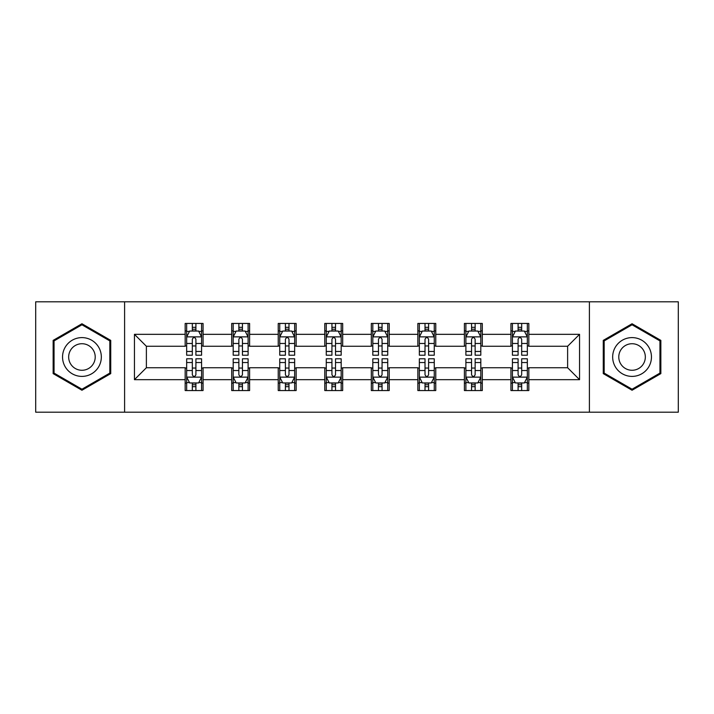 <?xml version="1.0" encoding="UTF-8"?>
<svg xmlns="http://www.w3.org/2000/svg" width="714" height="714" viewBox="0 0 714 714"><rect width="100%" height="100%" fill="white"/><g stroke="black" fill="none" stroke-linecap="round" stroke-linejoin="round"><path stroke-width="1.07" d="M589.398 412.192L678.3 412.192L678.3 301.808L589.398 301.808L589.398 412.192L124.602 412.192L124.602 301.808L35.7 301.808L35.7 412.192L124.602 412.192M589.398 301.808L124.602 301.808M528.833 334.331L528.833 323.442L510.938 323.442L510.938 334.331L482.298 334.331L482.298 323.442L464.395 323.442L464.395 334.331L435.763 334.331L435.763 323.442L417.86 323.442L417.86 334.331L389.219 334.331L389.219 323.442L371.316 323.442L371.316 334.331L342.684 334.331L342.684 323.442L324.781 323.442L324.781 334.331L296.14 334.331L296.14 323.442L278.237 323.442L278.237 334.331L249.605 334.331L249.605 323.442L231.702 323.442L231.702 334.331L203.062 334.331L203.062 323.442L185.167 323.442L185.167 334.331L134.446 334.331L134.446 379.669L146.379 367.737L185.167 367.737L185.167 390.558L203.062 390.558L203.062 367.737L231.702 367.737L231.702 390.558L249.605 390.558L249.605 367.737L278.237 367.737L278.237 390.558L296.14 390.558L296.14 367.737L324.781 367.737L324.781 390.558L342.684 390.558L342.684 367.737L371.316 367.737L371.316 390.558L389.219 390.558L389.219 367.737L417.86 367.737L417.86 390.558L435.763 390.558L435.763 367.737L464.395 367.737L464.395 390.558L482.298 390.558L482.298 367.737L510.938 367.737L510.938 390.558L528.833 390.558L528.833 367.737L567.621 367.737L567.621 346.263L528.833 346.263L528.833 334.331L579.554 334.331L579.554 379.669L528.833 379.669M510.938 379.669L482.298 379.669M464.395 379.669L435.763 379.669M417.86 379.669L389.219 379.669M371.316 379.669L342.684 379.669M324.781 379.669L296.14 379.669M278.237 379.669L249.605 379.669M231.702 379.669L203.062 379.669M185.167 379.669L134.446 379.669M510.938 334.331L510.938 346.263L482.298 346.263L482.298 334.331M464.395 334.331L464.395 346.263L435.763 346.263L435.763 334.331M417.86 334.331L417.86 346.263L389.219 346.263L389.219 334.331M371.316 334.331L371.316 346.263L342.684 346.263L342.684 334.331M324.781 334.331L324.781 346.263L296.14 346.263L296.14 334.331M278.237 334.331L278.237 346.263L249.605 346.263L249.605 334.331M231.702 334.331L231.702 346.263L203.062 346.263L203.062 334.331M185.167 334.331L185.167 346.263L146.379 346.263L134.446 334.331M146.379 346.263L146.379 367.737M579.554 379.669L567.621 367.737M567.621 346.263L579.554 334.331M185.167 330.894L186.657 330.894M192.325 330.894L195.904 330.894M201.571 330.894L203.062 330.894M185.167 345.96L186.657 345.96M192.325 345.96L195.904 345.96M201.571 345.96L203.062 345.96M185.167 368.04L186.657 368.04M192.325 368.04L195.904 368.04M201.571 368.04L203.062 368.04M185.167 383.106L186.657 383.106M192.325 383.106L195.904 383.106M201.571 383.106L203.062 383.106M231.702 368.04L233.192 368.04M238.86 368.04L242.439 368.04M248.106 368.04L249.605 368.04M231.702 383.106L233.192 383.106M238.86 383.106L242.439 383.106M248.106 383.106L249.605 383.106M231.702 330.894L233.192 330.894M238.86 330.894L242.439 330.894M248.106 330.894L249.605 330.894M231.702 345.96L233.192 345.96M238.86 345.96L242.439 345.96M248.106 345.96L249.605 345.96M278.237 368.04L279.736 368.04M285.404 368.04L288.983 368.04M294.65 368.04L296.14 368.04M278.237 383.106L279.736 383.106M285.404 383.106L288.983 383.106M294.65 383.106L296.14 383.106M278.237 330.894L279.736 330.894M285.404 330.894L288.983 330.894M294.65 330.894L296.14 330.894M278.237 345.96L279.736 345.96M285.404 345.96L288.983 345.96M294.65 345.96L296.14 345.96M324.781 368.04L326.271 368.04M331.939 368.04L335.518 368.04M341.185 368.04L342.684 368.04M324.781 383.106L326.271 383.106M331.939 383.106L335.518 383.106M341.185 383.106L342.684 383.106M324.781 330.894L326.271 330.894M331.939 330.894L335.518 330.894M341.185 330.894L342.684 330.894M324.781 345.96L326.271 345.96M331.939 345.96L335.518 345.96M341.185 345.96L342.684 345.96M371.316 368.04L372.815 368.04M378.482 368.04L382.061 368.04M387.729 368.04L389.219 368.04M371.316 383.106L372.815 383.106M378.482 383.106L382.061 383.106M387.729 383.106L389.219 383.106M371.316 330.894L372.815 330.894M378.482 330.894L382.061 330.894M387.729 330.894L389.219 330.894M371.316 345.96L372.815 345.96M378.482 345.96L382.061 345.96M387.729 345.96L389.219 345.96M417.86 368.04L419.35 368.04M425.017 368.04L428.596 368.04M434.264 368.04L435.763 368.04M417.86 383.106L419.35 383.106M425.017 383.106L428.596 383.106M434.264 383.106L435.763 383.106M417.86 330.894L419.35 330.894M425.017 330.894L428.596 330.894M434.264 330.894L435.763 330.894M417.86 345.96L419.35 345.96M425.017 345.96L428.596 345.96M434.264 345.96L435.763 345.96M464.395 368.04L465.894 368.04M471.561 368.04L475.14 368.04M480.808 368.04L482.298 368.04M464.395 383.106L465.894 383.106M471.561 383.106L475.14 383.106M480.808 383.106L482.298 383.106M464.395 330.894L465.894 330.894M471.561 330.894L475.14 330.894M480.808 330.894L482.298 330.894M464.395 345.96L465.894 345.96M471.561 345.96L475.14 345.96M480.808 345.96L482.298 345.96M510.938 368.04L512.429 368.04M518.096 368.04L521.675 368.04M527.343 368.04L528.833 368.04M510.938 383.106L512.429 383.106M518.096 383.106L521.675 383.106M527.343 383.106L528.833 383.106M510.938 330.894L512.429 330.894M518.096 330.894L521.675 330.894M527.343 330.894L528.833 330.894M510.938 345.96L512.429 345.96M518.096 345.96L521.675 345.96M527.343 345.96L528.833 345.96M81.94 390.246L110.732 373.618L110.732 340.382L81.94 323.754L53.148 340.382L53.148 373.618L81.94 390.246M660.852 340.382L632.06 323.754L603.268 340.382L603.268 373.618L632.06 390.246L660.852 373.618L660.852 340.382M195.904 327.315L192.325 327.315M201.571 351.466L195.904 351.466L195.904 355.206L201.571 355.206L201.571 337.008L198.59 331.046L189.638 331.046L186.657 337.008L186.657 355.206L192.325 355.206L192.325 351.466L186.657 351.466M186.657 337.008L186.657 323.442M201.571 337.008L201.571 323.442M192.325 331.046L192.325 323.442M195.904 323.442L195.904 331.046M195.904 351.466L195.904 339.248C194.708 336.954 193.521 336.954 192.325 339.248L192.325 351.466M192.325 386.685L195.904 386.685M186.657 362.533L192.325 362.533L192.325 358.794L186.657 358.794L186.657 376.992L189.638 382.954L198.59 382.954L201.571 376.992L201.571 358.794L195.904 358.794L195.904 362.533L201.571 362.533M201.571 376.992L201.571 390.558M186.657 376.992L186.657 390.558M195.904 382.954L195.904 390.558M192.325 390.558L192.325 382.954M192.325 362.533L192.325 374.752C193.512 377.046 194.708 377.046 195.904 374.752L195.904 362.533M98.737 366.693A19.394 19.394 0 0 0 91.633 340.203A19.394 19.394 0 0 0 65.144 347.307A19.394 19.394 0 0 0 72.248 373.797A19.394 19.394 0 0 0 98.737 366.693M93.436 363.64A13.271 13.271 0 0 0 88.581 345.505A13.271 13.271 0 0 0 70.445 350.36A13.271 13.271 0 0 0 75.3 368.495A13.271 13.271 0 0 0 93.436 363.64M54.05 373.101L54.05 340.899L81.94 324.79L109.831 340.899L109.831 373.101L81.94 389.21L54.05 373.101M632.06 337.606A19.394 19.394 0 0 0 612.666 357A19.394 19.394 0 0 0 632.06 376.394A19.394 19.394 0 0 0 651.454 357A19.394 19.394 0 0 0 632.06 337.606M632.06 343.729A13.271 13.271 0 0 0 618.779 357A13.271 13.271 0 0 0 632.06 370.271A13.271 13.271 0 0 0 645.331 357A13.271 13.271 0 0 0 632.06 343.729M659.95 373.101L632.06 389.21L604.169 373.101L604.169 340.899L632.06 324.79L659.95 340.899L659.95 373.101M242.439 327.315L238.86 327.315M248.106 351.466L242.439 351.466L242.439 355.206L248.106 355.206L248.106 337.008L245.125 331.046L236.173 331.046L233.192 337.008L233.192 355.206L238.86 355.206L238.86 351.466L233.192 351.466M233.192 337.008L233.192 323.442M248.106 337.008L248.106 323.442M238.86 331.046L238.86 323.442M242.439 323.442L242.439 331.046M242.439 351.466L242.439 339.248C241.252 336.954 240.056 336.954 238.86 339.248L238.86 351.466M288.983 327.315L285.404 327.315M294.65 351.466L288.983 351.466L288.983 355.206L294.65 355.206L294.65 337.008L291.669 331.046L282.717 331.046L279.736 337.008L279.736 355.206L285.404 355.206L285.404 351.466L279.736 351.466M279.736 337.008L279.736 323.442M294.65 337.008L294.65 323.442M285.404 331.046L285.404 323.442M288.983 323.442L288.983 331.046M288.983 351.466L288.983 339.248C287.787 336.954 286.6 336.954 285.404 339.248L285.404 351.466M238.86 386.685L242.439 386.685M233.192 362.533L238.86 362.533L238.86 358.794L233.192 358.794L233.192 376.992L236.173 382.954L245.125 382.954L248.106 376.992L248.106 358.794L242.439 358.794L242.439 362.533L248.106 362.533M248.106 376.992L248.106 390.558M233.192 376.992L233.192 390.558M242.439 382.954L242.439 390.558M238.86 390.558L238.86 382.954M238.86 362.533L238.86 374.752C240.056 377.046 241.243 377.046 242.439 374.752L242.439 362.533M285.404 386.685L288.983 386.685M279.736 362.533L285.404 362.533L285.404 358.794L279.736 358.794L279.736 376.992L282.717 382.954L291.669 382.954L294.65 376.992L294.65 358.794L288.983 358.794L288.983 362.533L294.65 362.533M294.65 376.992L294.65 390.558M279.736 376.992L279.736 390.558M288.983 382.954L288.983 390.558M285.404 390.558L285.404 382.954M285.404 362.533L285.404 374.752C286.591 377.046 287.787 377.046 288.983 374.752L288.983 362.533M335.518 327.315L331.939 327.315M341.185 351.466L335.518 351.466L335.518 355.206L341.185 355.206L341.185 337.008L338.204 331.046L329.252 331.046L326.271 337.008L326.271 355.206L331.939 355.206L331.939 351.466L326.271 351.466M326.271 337.008L326.271 323.442M341.185 337.008L341.185 323.442M331.939 331.046L331.939 323.442M335.518 323.442L335.518 331.046M335.518 351.466L335.518 339.248C334.331 336.954 333.135 336.954 331.939 339.248L331.939 351.466M382.061 327.315L378.482 327.315M387.729 351.466L382.061 351.466L382.061 355.206L387.729 355.206L387.729 337.008L384.748 331.046L375.796 331.046L372.815 337.008L372.815 355.206L378.482 355.206L378.482 351.466L372.815 351.466M372.815 337.008L372.815 323.442M387.729 337.008L387.729 323.442M378.482 331.046L378.482 323.442M382.061 323.442L382.061 331.046M382.061 351.466L382.061 339.248C380.865 336.954 379.678 336.954 378.482 339.248L378.482 351.466M428.596 327.315L425.017 327.315M434.264 351.466L428.596 351.466L428.596 355.206L434.264 355.206L434.264 337.008L431.283 331.046L422.331 331.046L419.35 337.008L419.35 355.206L425.017 355.206L425.017 351.466L419.35 351.466M419.35 337.008L419.35 323.442M434.264 337.008L434.264 323.442M425.017 331.046L425.017 323.442M428.596 323.442L428.596 331.046M428.596 351.466L428.596 339.248C427.409 336.954 426.213 336.954 425.017 339.248L425.017 351.466M331.939 386.685L335.518 386.685M326.271 362.533L331.939 362.533L331.939 358.794L326.271 358.794L326.271 376.992L329.252 382.954L338.204 382.954L341.185 376.992L341.185 358.794L335.518 358.794L335.518 362.533L341.185 362.533M341.185 376.992L341.185 390.558M326.271 376.992L326.271 390.558M335.518 382.954L335.518 390.558M331.939 390.558L331.939 382.954M331.939 362.533L331.939 374.752C333.135 377.046 334.322 377.046 335.518 374.752L335.518 362.533M378.482 386.685L382.061 386.685M372.815 362.533L378.482 362.533L378.482 358.794L372.815 358.794L372.815 376.992L375.796 382.954L384.748 382.954L387.729 376.992L387.729 358.794L382.061 358.794L382.061 362.533L387.729 362.533M387.729 376.992L387.729 390.558M372.815 376.992L372.815 390.558M382.061 382.954L382.061 390.558M378.482 390.558L378.482 382.954M378.482 362.533L378.482 374.752C379.669 377.046 380.865 377.046 382.061 374.752L382.061 362.533M425.017 386.685L428.596 386.685M419.35 362.533L425.017 362.533L425.017 358.794L419.35 358.794L419.35 376.992L422.331 382.954L431.283 382.954L434.264 376.992L434.264 358.794L428.596 358.794L428.596 362.533L434.264 362.533M434.264 376.992L434.264 390.558M419.35 376.992L419.35 390.558M428.596 382.954L428.596 390.558M425.017 390.558L425.017 382.954M425.017 362.533L425.017 374.752C426.213 377.046 427.4 377.046 428.596 374.752L428.596 362.533M471.561 386.685L475.14 386.685M465.894 362.533L471.561 362.533L471.561 358.794L465.894 358.794L465.894 376.992L468.875 382.954L477.827 382.954L480.808 376.992L480.808 358.794L475.14 358.794L475.14 362.533L480.808 362.533M480.808 376.992L480.808 390.558M465.894 376.992L465.894 390.558M475.14 382.954L475.14 390.558M471.561 390.558L471.561 382.954M471.561 362.533L471.561 374.752C472.748 377.046 473.944 377.046 475.14 374.752L475.14 362.533M475.14 327.315L471.561 327.315M480.808 351.466L475.14 351.466L475.14 355.206L480.808 355.206L480.808 337.008L477.827 331.046L468.875 331.046L465.894 337.008L465.894 355.206L471.561 355.206L471.561 351.466L465.894 351.466M465.894 337.008L465.894 323.442M480.808 337.008L480.808 323.442M471.561 331.046L471.561 323.442M475.14 323.442L475.14 331.046M475.14 351.466L475.14 339.248C473.944 336.954 472.757 336.954 471.561 339.248L471.561 351.466M521.675 327.315L518.096 327.315M527.343 351.466L521.675 351.466L521.675 355.206L527.343 355.206L527.343 337.008L524.362 331.046L515.41 331.046L512.429 337.008L512.429 355.206L518.096 355.206L518.096 351.466L512.429 351.466M512.429 337.008L512.429 323.442M527.343 337.008L527.343 323.442M518.096 331.046L518.096 323.442M521.675 323.442L521.675 331.046M521.675 351.466L521.675 339.248C520.488 336.954 519.292 336.954 518.096 339.248L518.096 351.466M518.096 386.685L521.675 386.685M512.429 362.533L518.096 362.533L518.096 358.794L512.429 358.794L512.429 376.992L515.41 382.954L524.362 382.954L527.343 376.992L527.343 358.794L521.675 358.794L521.675 362.533L527.343 362.533M527.343 376.992L527.343 390.558M512.429 376.992L512.429 390.558M521.675 382.954L521.675 390.558M518.096 390.558L518.096 382.954M518.096 362.533L518.096 374.752C519.292 377.046 520.479 377.046 521.675 374.752L521.675 362.533M201.5 336.865L186.729 336.865M186.657 331.403L189.46 331.403M198.769 331.403L201.571 331.403M192.325 343.47L186.657 343.47M201.571 343.47L195.904 343.47M195.904 329.216L192.325 329.216M186.729 377.135L201.5 377.135M201.571 382.597L198.769 382.597M189.46 382.597L186.657 382.597M195.904 370.53L201.571 370.53M186.657 370.53L192.325 370.53M192.325 384.784L195.904 384.784M248.035 336.865L233.264 336.865M233.192 331.403L235.995 331.403M245.304 331.403L248.106 331.403M238.86 343.47L233.192 343.47M248.106 343.47L242.439 343.47M242.439 329.216L238.86 329.216M294.579 336.865L279.808 336.865M279.736 331.403L282.539 331.403M291.847 331.403L294.65 331.403M285.404 343.47L279.736 343.47M294.65 343.47L288.983 343.47M288.983 329.216L285.404 329.216M233.264 377.135L248.035 377.135M248.106 382.597L245.304 382.597M235.995 382.597L233.192 382.597M242.439 370.53L248.106 370.53M233.192 370.53L238.86 370.53M238.86 384.784L242.439 384.784M279.808 377.135L294.579 377.135M294.65 382.597L291.847 382.597M282.539 382.597L279.736 382.597M288.983 370.53L294.65 370.53M279.736 370.53L285.404 370.53M285.404 384.784L288.983 384.784M341.113 336.865L326.343 336.865M326.271 331.403L329.074 331.403M338.382 331.403L341.185 331.403M331.939 343.47L326.271 343.47M341.185 343.47L335.518 343.47M335.518 329.216L331.939 329.216M387.657 336.865L372.887 336.865M372.815 331.403L375.618 331.403M384.926 331.403L387.729 331.403M378.482 343.47L372.815 343.47M387.729 343.47L382.061 343.47M382.061 329.216L378.482 329.216M434.192 336.865L419.421 336.865M419.35 331.403L422.152 331.403M431.461 331.403L434.264 331.403M425.017 343.47L419.35 343.47M434.264 343.47L428.596 343.47M428.596 329.216L425.017 329.216M326.343 377.135L341.113 377.135M341.185 382.597L338.382 382.597M329.074 382.597L326.271 382.597M335.518 370.53L341.185 370.53M326.271 370.53L331.939 370.53M331.939 384.784L335.518 384.784M372.887 377.135L387.657 377.135M387.729 382.597L384.926 382.597M375.618 382.597L372.815 382.597M382.061 370.53L387.729 370.53M372.815 370.53L378.482 370.53M378.482 384.784L382.061 384.784M419.421 377.135L434.192 377.135M434.264 382.597L431.461 382.597M422.152 382.597L419.35 382.597M428.596 370.53L434.264 370.53M419.35 370.53L425.017 370.53M425.017 384.784L428.596 384.784M465.965 377.135L480.736 377.135M480.808 382.597L478.005 382.597M468.696 382.597L465.894 382.597M475.14 370.53L480.808 370.53M465.894 370.53L471.561 370.53M471.561 384.784L475.14 384.784M480.736 336.865L465.965 336.865M465.894 331.403L468.696 331.403M478.005 331.403L480.808 331.403M471.561 343.47L465.894 343.47M480.808 343.47L475.14 343.47M475.14 329.216L471.561 329.216M527.271 336.865L512.5 336.865M512.429 331.403L515.231 331.403M524.54 331.403L527.343 331.403M518.096 343.47L512.429 343.47M527.343 343.47L521.675 343.47M521.675 329.216L518.096 329.216M512.5 377.135L527.271 377.135M527.343 382.597L524.54 382.597M515.231 382.597L512.429 382.597M521.675 370.53L527.343 370.53M512.429 370.53L518.096 370.53M518.096 384.784L521.675 384.784"/></g></svg>
